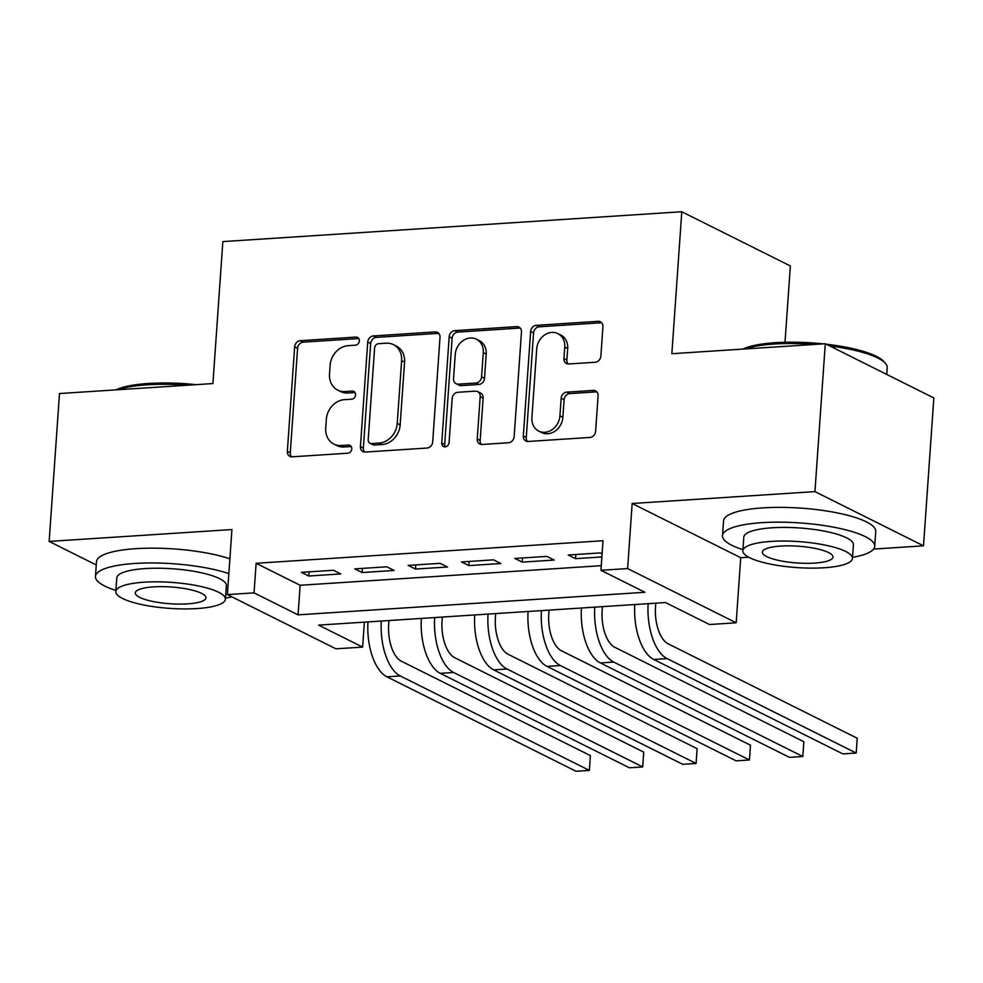 <?xml version="1.0" encoding="UTF-8"?>
<svg xmlns="http://www.w3.org/2000/svg" width="983" height="983" viewBox="0 0 983 983"><rect width="100%" height="100%" fill="white"/><g stroke="black" fill="none" stroke-linecap="round" stroke-linejoin="round"><path stroke-width="1.47" d="M359.336 340.892A4.19 3.539 -63.5 0 0 357.542 337.378A4.19 3.539 -63.5 0 0 355.957 337.071L300.294 340.696A5.996 5.05 -63.5 0 0 294.654 346.839L287.343 451.357A5.996 5.05 -63.5 0 0 289.911 456.37A5.996 5.05 -63.5 0 0 292.172 456.812L347.835 453.2A4.19 3.539 -63.5 0 0 351.779 448.887A4.19 3.539 -63.5 0 0 349.985 445.385A4.19 3.539 -63.5 0 0 348.4 445.066L341.199 445.532A19.168 16.17 -63.5 0 1 333.925 444.107A19.168 16.17 -63.5 0 1 325.729 428.047L326.344 419.336A19.168 16.17 -63.5 0 1 344.406 399.663L351.607 399.196A4.19 3.539 -63.5 0 0 355.563 394.896A4.19 3.539 -63.5 0 0 353.769 391.381A4.19 3.539 -63.5 0 0 352.172 391.062L344.972 391.541A19.168 16.17 -63.5 0 1 337.71 390.104A19.168 16.17 -63.5 0 1 329.514 374.044L330.116 365.332A19.168 16.17 -63.5 0 1 348.179 345.672L355.379 345.193A4.19 3.539 -63.5 0 0 359.336 340.892M595.231 362.248A5.996 5.05 -63.5 0 0 600.871 356.104L602.923 326.786A5.996 5.05 -63.5 0 0 600.355 321.76A5.996 5.05 -63.5 0 0 598.082 321.318L536.276 325.336A5.996 5.05 -63.5 0 0 530.636 331.48L523.325 435.997A5.996 5.05 -63.5 0 0 525.88 441.023A5.996 5.05 -63.5 0 0 528.154 441.465L589.972 437.447A5.996 5.05 -63.5 0 0 595.612 431.291L598.094 395.879A5.996 5.05 -63.5 0 0 595.526 390.853A5.996 5.05 -63.5 0 0 593.253 390.411L566.798 392.131A5.996 5.05 -63.5 0 0 561.158 398.275L559.929 415.846A16.023 13.516 -63.5 0 1 538.758 431.095A16.023 13.516 -63.5 0 1 531.901 417.664L536.718 348.867A16.023 13.516 -63.5 0 1 557.889 333.618A16.023 13.516 -63.5 0 1 564.746 347.036L563.935 358.512A5.996 5.05 -63.5 0 0 566.503 363.526A5.996 5.05 -63.5 0 0 568.776 363.968L595.231 362.248M600.932 570.3L627.621 568.567L736.181 622.792L709.505 624.524L665.491 602.542L318.615 625.114L362.616 647.084L335.94 648.829L227.38 594.604L254.056 592.872L298.07 614.854L644.946 592.282L600.932 570.3L603.009 540.724L256.133 563.296L254.056 592.872M227.38 594.604L231.927 529.542L49.15 541.424L59.496 393.544L212.918 383.567L222.846 241.597L681.784 211.738L671.856 353.708L825.29 343.731L814.944 491.611L632.167 503.505L627.621 568.567M440.015 337.378A5.996 5.05 -63.5 0 0 437.447 332.365A5.996 5.05 -63.5 0 0 435.174 331.91L373.368 335.94A5.996 5.05 -63.5 0 0 367.728 342.084L360.417 446.601A5.996 5.05 -63.5 0 0 362.973 451.615A5.996 5.05 -63.5 0 0 365.246 452.057L427.064 448.039A5.996 5.05 -63.5 0 0 432.704 441.895L440.015 337.378M454.822 330.632L516.628 326.614A5.996 5.05 -63.5 0 1 518.901 327.056A5.996 5.05 -63.5 0 1 521.469 332.082L514.158 436.599A5.996 5.05 -63.5 0 1 508.518 442.743L482.063 444.463A5.996 5.05 -63.5 0 1 479.79 444.021A5.996 5.05 -63.5 0 1 477.234 438.996L480.196 396.616A5.996 5.05 -63.5 0 0 477.627 391.59A5.996 5.05 -63.5 0 0 475.354 391.148L457.808 392.291A5.996 5.05 -63.5 0 0 452.168 398.434L449.084 442.559A4.19 3.539 -63.5 0 1 443.542 446.552A4.19 3.539 -63.5 0 1 441.748 443.038L449.182 336.788A5.996 5.05 -63.5 0 1 454.822 330.632L457.759 332.107L519.565 328.076L516.628 326.614M825.29 343.731L933.85 397.943L923.504 545.823L814.944 491.611M49.15 541.424L96.26 564.955M333.434 570.275L301.412 572.352L308.748 576.013L340.769 573.937L333.434 570.275M386.798 566.798L354.777 568.887L362.113 572.548L394.134 570.459L386.798 566.798M440.163 563.333L408.142 565.409L415.477 569.071L447.498 566.994L440.163 563.333M493.527 559.855L461.506 561.944L468.842 565.606L500.863 563.517L493.527 559.855M546.892 556.39L514.883 558.467L522.219 562.129L554.228 560.052L546.892 556.39M256.133 563.296L300.134 585.278L601.264 565.68M602.087 553.822L600.257 552.913L568.248 555.002L575.583 558.663L601.866 556.956M785.012 342.268L790.357 265.963L681.784 211.738M632.167 503.505L740.727 557.717L748.665 557.201M873.58 549.079L923.504 545.823M740.727 557.717L736.181 622.792M364.374 622.128L362.616 647.084M300.134 585.278L298.07 614.854M308.748 576.013L309.043 571.86M362.113 572.548L362.408 568.383M415.477 569.071L415.772 564.918M468.842 565.606L469.137 561.44M522.219 562.129L522.501 557.975M575.583 558.663L575.866 554.498M337.71 390.104L340.646 391.578A19.168 16.17 -63.5 0 0 347.908 393.003L344.972 391.541M355.023 392.536L347.908 393.003M333.925 444.107L336.862 445.569A19.168 16.17 -63.5 0 0 344.136 446.995L341.199 445.532M351.238 446.54L344.136 446.995M358.795 338.545L303.231 342.158A5.996 5.05 -63.5 0 0 297.591 348.301L290.28 452.819A5.996 5.05 -63.5 0 0 291.521 456.812M438.774 333.384A5.996 5.05 -63.5 0 0 438.111 333.384L376.305 337.402A5.996 5.05 -63.5 0 0 370.665 343.546L363.354 448.064A5.996 5.05 -63.5 0 0 364.595 452.057M378.566 343.694A4.19 3.539 -63.5 0 0 374.609 347.994L368.195 439.733A4.19 3.539 -63.5 0 0 369.989 443.247A4.19 3.539 -63.5 0 0 371.574 443.554L379.18 443.063A19.168 16.17 -63.5 0 0 397.23 423.39L401.617 360.687A19.168 16.17 -63.5 0 0 393.421 344.628A19.168 16.17 -63.5 0 0 386.159 343.202L378.566 343.694M369.989 443.247L372.926 444.709A4.19 3.539 -63.5 0 0 374.511 445.029L371.574 443.554M393.421 344.628L396.358 346.09A19.168 16.17 -63.5 0 1 404.554 362.149L400.167 424.865A19.168 16.17 -63.5 0 1 382.104 444.525L374.511 445.029M520.228 328.089A5.996 5.05 -63.5 0 0 519.565 328.076M477.627 391.59L480.564 393.053A5.996 5.05 -63.5 0 1 483.132 398.078L480.159 440.458A5.996 5.05 -63.5 0 0 481.4 444.463M457.759 332.107A5.996 5.05 -63.5 0 0 452.119 338.25L444.685 444.5A4.19 3.539 -63.5 0 0 445.225 446.86M483.267 352.627A16.023 13.516 -63.5 0 0 476.411 339.196A16.023 13.516 -63.5 0 0 455.24 354.458L453.544 378.688A5.996 5.05 -63.5 0 0 456.112 383.714A5.996 5.05 -63.5 0 0 458.385 384.156L475.932 383.014A5.996 5.05 -63.5 0 0 481.572 376.87L483.267 352.627L486.204 354.089A16.023 13.516 -63.5 0 0 479.348 340.671L476.411 339.196M456.112 383.714L459.049 385.176A5.996 5.05 -63.5 0 0 461.31 385.619L458.385 384.156M486.204 354.089L484.508 378.332A5.996 5.05 -63.5 0 1 478.868 384.488L461.31 385.619M557.889 333.618L560.826 335.08A16.023 13.516 -63.5 0 1 567.683 348.51L566.872 359.975A5.996 5.05 -63.5 0 0 568.113 363.968M538.758 431.095L541.694 432.557A16.023 13.516 -63.5 0 0 562.866 417.308L559.929 415.846M596.853 391.885A5.996 5.05 -63.5 0 0 596.189 391.873L569.735 393.593A5.996 5.05 -63.5 0 0 564.095 399.749L562.866 417.308M601.682 322.78A5.996 5.05 -63.5 0 0 601.018 322.78L539.212 326.798A5.996 5.05 -63.5 0 0 533.572 332.954L526.261 437.46A5.996 5.05 -63.5 0 0 527.502 441.465M388.949 620.531L388.69 624.254A30.522 14.708 86.3 0 0 401.285 661.166L590.39 755.608L589.358 770.389L400.253 675.948A45.783 22.068 -93.7 0 1 381.318 621.035M589.358 770.389L576.013 771.262L386.909 676.82A45.783 22.068 -93.7 0 1 367.986 621.895M115.883 389.882A74.475 17.669 4 0 1 148.384 383.481A74.475 17.669 4 0 1 196.072 384.66M187.397 385.225A76.305 18.099 -176 0 0 147.376 384.808A76.305 18.099 -176 0 0 118.046 389.735M228.842 573.605A76.305 18.099 -176 0 0 134.892 563.456A76.305 18.099 -176 0 0 95.449 576.443A76.305 18.099 -176 0 0 115.883 590.464M229.875 558.811A76.305 18.099 -176 0 0 135.924 548.661A76.305 18.099 -176 0 0 96.481 561.662L95.449 576.443M115.81 591.545L116.768 577.943A54.937 13.037 4 0 1 145.165 568.579A54.937 13.037 4 0 1 226.373 585.598L225.414 599.212A54.937 13.037 -176 0 0 144.206 582.182A54.937 13.037 -176 0 0 115.81 591.545A54.937 13.037 -176 0 0 197.018 608.563A54.937 13.037 -176 0 0 225.414 599.212M187.63 603.869A35.4 8.392 -176 0 0 205.926 597.848A35.4 8.392 -176 0 0 153.594 586.876A35.4 8.392 -176 0 0 135.298 592.909A35.4 8.392 -176 0 0 187.63 603.869M225.488 598.131A76.305 18.099 -176 0 0 231.828 596.828M742.927 349.088A74.475 17.669 4 0 1 775.427 342.686A74.475 17.669 4 0 1 823.127 343.866M814.452 344.431A76.305 18.099 -176 0 0 774.432 344.013A76.305 18.099 -176 0 0 745.089 348.94M852.544 557.336A76.305 18.099 -176 0 0 874.723 546.302A76.305 18.099 -176 0 0 761.936 522.661A76.305 18.099 -176 0 0 722.493 535.661A76.305 18.099 -176 0 0 742.927 549.681M874.723 546.302L875.755 531.508A76.305 18.099 -176 0 0 762.968 507.867A76.305 18.099 -176 0 0 723.537 520.867L722.493 535.661M742.853 550.75L743.812 537.148A54.937 13.037 4 0 1 772.208 527.785A54.937 13.037 4 0 1 853.416 544.815L852.458 558.418A54.937 13.037 -176 0 0 771.25 541.4A54.937 13.037 -176 0 0 742.853 550.75A54.937 13.037 -176 0 0 824.061 567.769A54.937 13.037 -176 0 0 852.458 558.418M814.674 563.087A35.4 8.392 -176 0 0 832.982 557.054A35.4 8.392 -176 0 0 780.637 546.081A35.4 8.392 -176 0 0 762.341 552.114A35.4 8.392 -176 0 0 814.674 563.087M886.74 374.425L887.219 367.654A76.305 18.099 -176 0 0 885.216 363.083A76.305 18.099 -176 0 0 829.812 345.979M826.261 344.21A74.475 17.669 4 0 1 883.57 361.289L885.216 363.083M442.313 617.066L442.055 620.789A30.522 14.708 86.3 0 0 454.65 657.688L643.754 752.13L642.722 766.924L453.618 672.483A45.783 22.068 -93.7 0 1 434.683 617.557M642.722 766.924L629.378 767.784L440.273 673.343A45.783 22.068 -93.7 0 1 421.351 618.43M495.678 613.589L495.42 617.312A30.522 14.708 86.3 0 0 508.014 654.223L697.119 748.665L696.087 763.447L506.982 669.005A45.783 22.068 -93.7 0 1 488.047 614.08M696.087 763.447L682.743 764.319L493.65 669.878A45.783 22.068 -93.7 0 1 474.715 614.953M549.042 610.124L548.784 613.847A30.522 14.708 86.3 0 0 561.391 650.746L750.484 745.188L749.451 759.982L560.347 665.54A45.783 22.068 -93.7 0 1 541.424 610.615M749.451 759.982L736.12 760.842L547.015 666.4A45.783 22.068 -93.7 0 1 528.08 611.487M602.407 606.646L602.149 610.369A30.522 14.708 86.3 0 0 614.756 647.281L803.861 741.723L802.816 756.505L613.711 662.063A45.783 22.068 -93.7 0 1 594.789 607.138M802.816 756.505L789.484 757.377L600.38 662.935A45.783 22.068 -93.7 0 1 581.444 608.01M655.772 603.169L655.514 606.904A30.522 14.708 86.3 0 0 668.121 643.804L857.225 738.245L856.181 753.039L667.088 658.598A45.783 22.068 -93.7 0 1 648.153 603.673M856.181 753.039L842.849 753.9L653.744 659.458A45.783 22.068 -93.7 0 1 634.809 604.533M358.746 338.459L355.957 337.071M351.189 446.466L348.4 445.066M354.974 392.463L352.172 391.062M290.28 452.819L287.343 451.357M297.591 348.301L294.654 346.839M303.231 342.158L300.294 340.696M363.354 448.064L360.417 446.601M370.665 343.546L367.728 342.084M376.305 337.402L373.368 335.94M438.111 333.384L435.174 331.91M382.104 444.525L379.18 443.063M400.167 424.865L397.23 423.39M404.554 362.149L401.617 360.687M480.159 440.458L477.234 438.996M483.132 398.078L480.196 396.616M444.685 444.5L441.748 443.038M452.119 338.25L449.182 336.788M478.868 384.488L475.932 383.014M484.508 378.332L481.572 376.87M566.872 359.975L563.935 358.512M567.683 348.51L564.746 347.036M564.095 399.749L561.158 398.275M569.735 393.593L566.798 392.131M596.189 391.873L593.253 390.411M526.261 437.46L523.325 435.997M533.572 332.954L530.636 331.48M539.212 326.798L536.276 325.336M601.018 322.78L598.082 321.318M386.909 676.82L400.253 675.948M440.273 673.343L453.618 672.483M493.65 669.878L506.982 669.005M547.015 666.4L560.347 665.54M600.38 662.935L613.711 662.063M653.744 659.458L667.088 658.598"/></g></svg>
